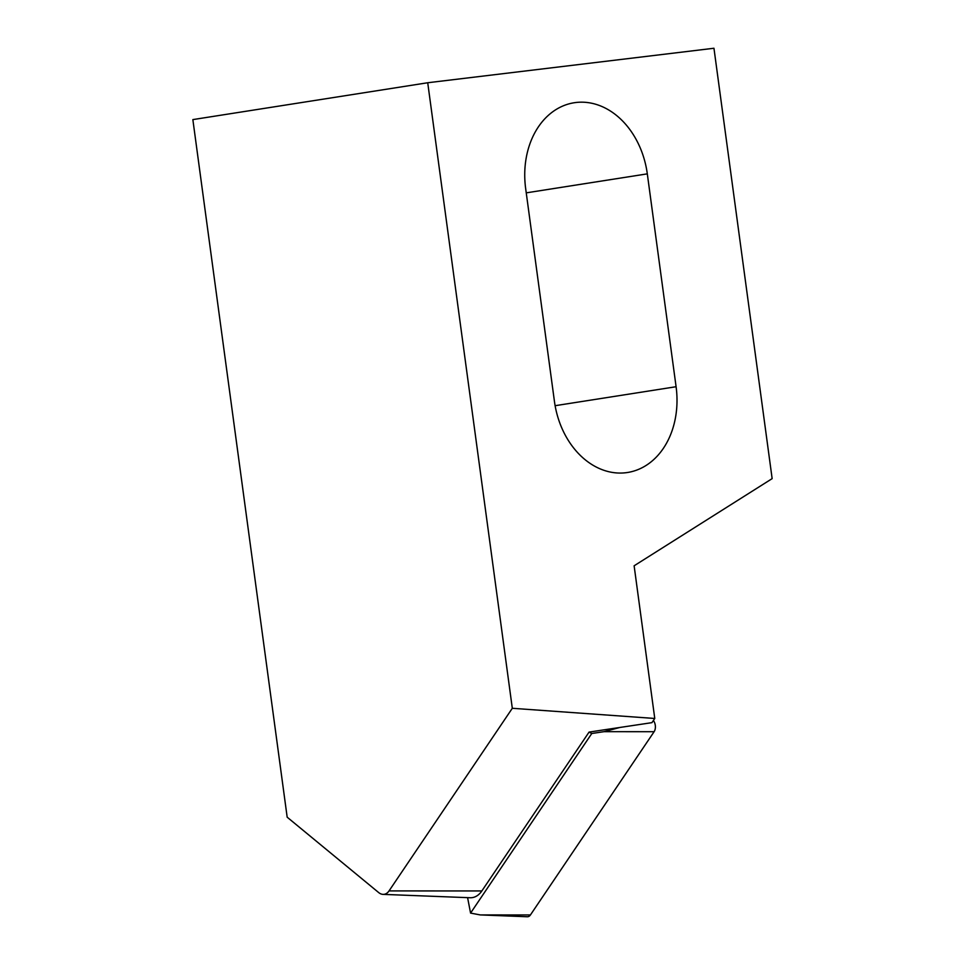 <?xml version="1.0" encoding="UTF-8"?>
<svg xmlns="http://www.w3.org/2000/svg" width="965" height="965" viewBox="0 0 965 965"><rect width="100%" height="100%" fill="white"/><g stroke="black" fill="none" stroke-linecap="round" stroke-linejoin="round"><path stroke-width="1.45" d="M589.072 732.085L651.942 722.652L654.765 718.467L634.126 565.792L772.145 478.628L713.955 48.25L427.724 82.749L192.855 119.6L287.172 817.186L378.642 892.541A14.427 9.18 -96.9 0 0 383.057 894.374L470.112 897.74A28.262 17.973 83.1 0 0 481.849 890.948L589.072 732.085L591.774 733.509L470.57 913.095L467.591 897.643M619.868 727.465L603.969 731.675L591.774 733.509M653.377 720.517A7.467 4.753 83.1 0 1 654.113 731.699L530.424 914.953A7.467 4.753 83.1 0 1 527.324 916.75L480.293 914.929L470.57 913.095M383.057 894.374A14.427 9.18 -96.9 0 0 389.04 890.912L512.306 708.286L654.765 718.467M427.724 82.749L512.306 708.286M554.441 401.392A79.395 61.253 81.1 0 0 627.576 472.488A79.395 61.253 81.1 0 0 676.091 386.724L647.31 173.857A79.395 61.253 81.1 0 0 574.175 102.748A79.395 61.253 81.1 0 0 525.66 188.525L554.441 401.392M654.113 731.699L603.969 731.675M530.424 914.953L480.293 914.929M481.849 890.948L389.04 890.912M676.091 386.724L555.116 405.698M647.31 173.857L526.251 192.855"/></g></svg>
